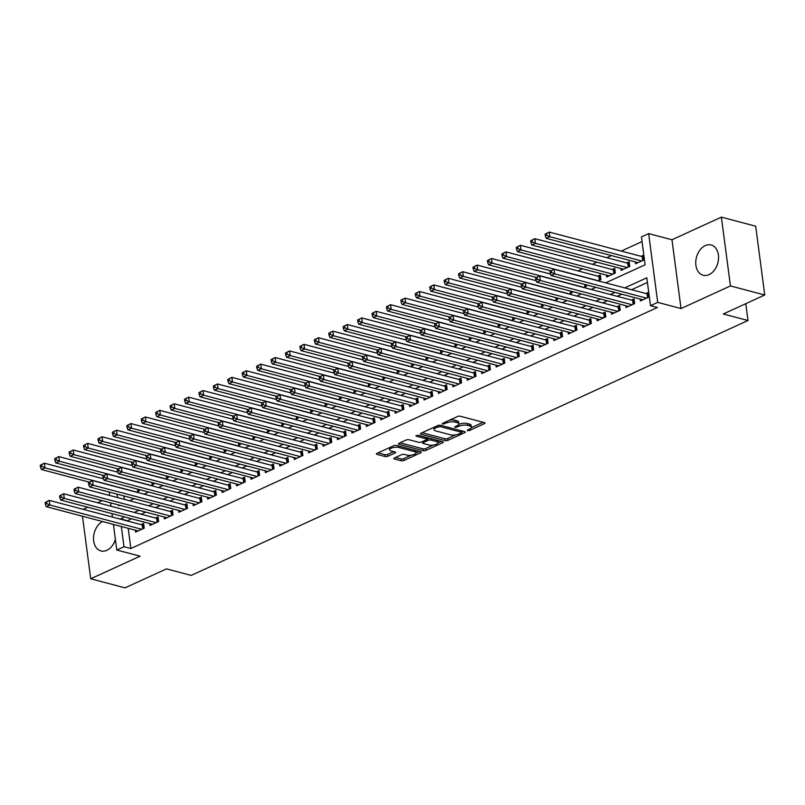 <?xml version="1.0" encoding="UTF-8"?>
<svg xmlns="http://www.w3.org/2000/svg" width="805" height="805" viewBox="0 0 805 805"><rect width="100%" height="100%" fill="white"/><g stroke="black" fill="none" stroke-linecap="round" stroke-linejoin="round"><path stroke-width="1.21" d="M467.453 430.725L469.385 430.524L484.429 423.631A1.972 0.694 172.5 0 0 485.043 423.028A1.972 0.694 172.5 0 0 484.499 422.635L460.249 416.225A1.972 0.694 172.5 0 0 457.492 416.517L442.448 423.41L442.398 424.114L446.282 423.017A6.299 2.234 172.5 0 1 455.117 422.082L457.139 422.615A6.299 2.234 172.5 0 1 458.86 423.863A6.299 2.234 172.5 0 1 456.918 425.825L454.976 426.72L454.926 427.415L458.81 426.318A6.299 2.234 172.5 0 1 467.645 425.382L469.667 425.925A6.299 2.234 172.5 0 1 471.388 427.173A6.299 2.234 172.5 0 1 469.446 429.135L467.504 430.021L467.453 430.725M102.557 521.539A15.647 11.059 -75.2 0 0 93.551 537.338A15.647 11.059 -75.2 0 0 100.937 550.942A15.647 11.059 -75.2 0 0 106.844 550.318A15.647 11.059 -75.2 0 0 115.387 539.461M709.064 274.626A15.647 11.059 -75.2 0 0 718.513 258.918A15.647 11.059 -75.2 0 0 711.147 244.992A15.647 11.059 -75.2 0 0 705.25 245.616A15.647 11.059 -75.2 0 0 695.792 261.323A15.647 11.059 -75.2 0 0 703.157 275.25A15.647 11.059 -75.2 0 0 709.064 274.626M394.44 457.975A1.972 0.694 172.5 0 0 393.836 458.588A1.972 0.694 172.5 0 0 394.38 458.981L401.182 460.772A1.972 0.694 172.5 0 0 403.939 460.48L420.653 452.833A1.972 0.694 172.5 0 0 421.257 452.219A1.972 0.694 172.5 0 0 420.713 451.836L396.463 445.427A1.972 0.694 172.5 0 0 393.705 445.718L377.002 453.366A1.972 0.694 172.5 0 0 376.388 453.98A1.972 0.694 172.5 0 0 376.931 454.372L385.142 456.546A1.972 0.694 172.5 0 0 387.909 456.254L395.064 452.974A1.972 0.694 172.5 0 0 395.668 452.37A1.972 0.694 172.5 0 0 395.124 451.977L391.049 450.901A5.263 1.872 172.5 0 1 389.62 449.854A5.263 1.872 172.5 0 1 392.79 447.671A5.263 1.872 172.5 0 1 398.626 447.429L414.595 451.645A5.263 1.872 172.5 0 1 416.024 452.692A5.263 1.872 172.5 0 1 412.854 454.875A5.263 1.872 172.5 0 1 407.018 455.117L404.362 454.412A1.972 0.694 172.5 0 0 401.594 454.704L394.44 457.975M128.196 528.311L130.853 548.527L123.99 546.716L116.785 550.016L113.404 524.407M764.75 294.992L730.437 285.936L721.381 217.139L755.694 226.205L764.75 294.992L723.282 313.98L747.986 320.501L191.198 575.394L166.494 568.873L125.027 587.861L90.713 578.795L140.11 556.185L116.785 550.016M721.381 217.139L671.974 239.759L681.03 308.557L730.437 285.936M681.03 308.557L657.705 302.388L650.49 305.689L646.817 277.805L624.75 287.908M130.853 548.527L657.353 307.5L650.49 305.689M445.215 440.617A1.972 0.694 172.5 0 0 447.972 440.325L464.686 432.677A1.972 0.694 172.5 0 0 465.29 432.064A1.972 0.694 172.5 0 0 464.747 431.671L440.496 425.271A1.972 0.694 172.5 0 0 437.739 425.563L421.035 433.211A1.972 0.694 172.5 0 0 420.421 433.825A1.972 0.694 172.5 0 0 420.965 434.217L445.215 440.617L444.964 438.755A1.972 0.694 172.5 0 0 447.731 438.463L455.65 434.841M442.67 442.76L425.956 450.408A1.972 0.694 172.5 0 1 423.199 450.699L398.948 444.29A1.972 0.694 172.5 0 1 398.405 443.907A1.972 0.694 172.5 0 1 399.018 443.293L406.163 440.013A1.972 0.694 172.5 0 1 408.93 439.721L418.761 442.317A1.972 0.694 172.5 0 0 421.528 442.026L426.268 439.862A1.972 0.694 172.5 0 0 426.871 439.248A1.972 0.694 172.5 0 0 426.338 438.856L416.094 436.149L418.077 435.243L442.73 441.754A1.972 0.694 172.5 0 1 443.273 442.146A1.972 0.694 172.5 0 1 442.67 442.76L442.529 441.693M82.472 516.236L90.713 578.795M598.155 280.885L600.912 279.617L600.309 274.968L597.783 276.125M606.437 275.089L606.688 276.98L615.342 273.016L614.728 268.367L612.202 269.524M620.866 268.488L621.108 270.379L629.762 266.415L629.158 261.766L626.632 262.923M640.186 299.068L640.428 300.959L649.082 296.995L648.478 292.346L645.952 293.503M625.757 305.679L626.008 307.56L634.662 303.596L634.048 298.947L631.523 300.104M611.337 312.28L611.579 314.161L620.232 310.207L619.629 305.558L617.103 306.715M596.908 318.881L597.159 320.772L605.813 316.808L605.199 312.159L602.673 313.316M582.488 325.482L582.729 327.373L591.383 323.409L590.779 318.76L588.254 319.917M568.058 332.093L568.31 333.974L576.964 330.01L576.35 325.361L573.824 326.518M553.639 338.694L553.88 340.575L562.534 336.621L561.93 331.972L559.405 333.129M539.209 345.295L539.461 347.186L548.114 343.222L547.501 338.573L544.975 339.73M524.79 351.896L525.031 353.787L533.685 349.823L533.081 345.174L530.555 346.331M510.36 358.507L510.612 360.388L519.265 356.424L518.651 351.775L516.126 352.932M495.94 365.108L496.182 366.989L504.836 363.035L504.232 358.386L501.706 359.543M481.511 371.709L481.762 373.601L490.416 369.636L489.802 364.987L487.277 366.144M467.091 378.31L467.333 380.202L475.986 376.237L475.383 371.588L472.857 372.745M452.662 384.921L452.913 386.803L461.567 382.838L460.953 378.189L458.427 379.346M438.242 391.522L438.484 393.404L447.137 389.449L446.534 384.8L444.008 385.957M423.812 398.123L424.064 400.015L432.718 396.05L432.104 391.401L429.578 392.558M409.393 404.724L409.634 406.616L418.298 402.651L417.684 398.002L415.159 399.159M394.963 411.325L395.215 413.217L403.869 409.252L403.255 404.603L400.729 405.76M380.544 417.936L380.785 419.818L389.449 415.863L388.835 411.214L386.309 412.361M366.114 424.537L366.366 426.429L375.019 422.464L374.406 417.815L371.88 418.972M351.694 431.138L351.936 433.03L360.6 429.065L359.986 424.416L357.46 425.573M337.265 437.739L337.516 439.631L346.17 435.666L345.556 431.017L343.031 432.174M322.845 444.35L323.087 446.232L331.751 442.277L331.137 437.628L328.611 438.775M308.416 450.951L308.667 452.843L317.321 448.878L316.707 444.229L314.181 445.386M293.996 457.552L294.238 459.444L302.901 455.479L302.288 450.83L299.762 451.987M279.566 464.153L279.818 466.045L288.472 462.08L287.858 457.431L285.332 458.588M265.147 470.764L265.398 472.646L274.052 468.691L273.438 464.042L270.913 465.189M250.717 477.365L250.969 479.257L259.623 475.292L259.009 470.643L256.483 471.8M236.298 483.966L236.549 485.858L245.203 481.893L244.589 477.244L242.064 478.401M221.868 490.567L222.12 492.459L230.773 488.494L230.16 483.845L227.634 485.002M207.449 497.178L207.7 499.06L216.354 495.105L215.74 490.456L213.214 491.603M193.019 503.779L193.27 505.671L201.924 501.706L201.31 497.057L198.785 498.215M178.599 510.38L178.851 512.272L187.505 508.307L186.891 503.658L184.365 504.816M164.17 516.981L164.421 518.873L173.075 514.908L172.461 510.259L169.936 511.417M149.75 523.592L150.002 525.474L158.655 521.519L158.042 516.87L155.516 518.018M647.431 282.475L631.613 289.72M621.792 294.217L617.183 296.321M607.362 300.818L602.764 302.922M592.943 307.419L588.334 309.533M578.513 314.02L573.915 316.134M564.094 320.632L559.485 322.735M549.664 327.233L545.066 329.336M535.245 333.834L530.636 335.947M520.815 340.435L516.216 342.548M506.395 347.046L501.787 349.149M491.966 353.647L487.367 355.75M477.546 360.248L472.938 362.361M463.117 366.849L458.518 368.962M448.697 373.46L444.088 375.563M434.267 380.061L429.669 382.164M419.848 386.662L415.239 388.775M405.418 393.263L400.82 395.376M390.999 399.874L386.39 401.977M376.569 406.475L371.97 408.578M362.149 413.076L357.541 415.189M347.72 419.677L343.121 421.79M333.3 426.288L328.702 428.391M318.871 432.889L314.272 434.992M304.451 439.49L299.852 441.593M290.021 446.091L285.423 448.204M275.602 452.702L271.003 454.805M261.172 459.303L256.574 461.406M246.753 465.904L242.154 468.007M232.323 472.505L227.724 474.618M217.903 479.116L213.305 481.219M203.484 485.717L198.875 487.82M189.054 492.318L184.456 494.421M174.635 498.919L170.026 501.032M160.205 505.53L155.607 507.633M145.786 512.131L141.177 514.234M131.356 518.732L127.23 520.966M135.321 530.193L135.572 532.085L144.226 528.12L143.612 523.471L141.086 524.629M642.048 241.57L621.249 251.09M611.428 255.588L606.829 257.691M597.008 262.189L592.41 264.302M582.579 268.79L577.98 270.903M123.93 495.95L124.383 499.392M635.286 261.887L635.537 263.768L644.191 259.814L643.577 255.165L641.052 256.322M586.312 284.849L586.493 286.228L583.736 287.486M571.882 291.45L572.063 292.829L569.306 294.087M557.463 298.051L557.644 299.43L554.887 300.698M543.033 304.652L543.214 306.031L540.457 307.299M528.613 311.263L528.794 312.642L526.037 313.9M514.184 317.864L514.365 319.243L511.608 320.501M499.764 324.465L499.945 325.844L497.188 327.112M485.335 331.066L485.516 332.445L482.759 333.713M470.915 337.677L471.096 339.056L468.339 340.314M456.485 344.278L456.666 345.657L453.909 346.915M442.066 350.879L442.247 352.258L439.49 353.526M427.636 357.48L427.817 358.859L425.06 360.127M413.217 364.091L413.398 365.47L410.641 366.728M398.787 370.692L398.978 372.071L396.211 373.329M384.367 377.293L384.549 378.672L381.791 379.94M369.938 383.894L370.129 385.273L367.362 386.541M355.518 390.506L355.699 391.884L352.942 393.142M341.099 397.107L341.28 398.485L338.513 399.743M326.669 403.708L326.85 405.086L324.093 406.354M312.249 410.309L312.431 411.687L309.663 412.955M297.82 416.92L298.001 418.298L295.244 419.556M283.4 423.521L283.581 424.899L280.814 426.157M268.971 430.122L269.152 431.5L266.395 432.768M254.551 436.723L254.732 438.101L251.965 439.369M240.121 443.334L240.303 444.712L237.545 445.97M225.702 449.935L225.883 451.313L223.116 452.571M211.272 456.536L211.453 457.914L208.696 459.182M196.853 463.137L197.034 464.515L194.267 465.783M182.423 469.748L182.604 471.126L179.847 472.384M168.004 476.349L168.185 477.727L165.417 478.985M153.574 482.95L153.755 484.328L150.998 485.596M139.154 489.551L139.335 490.929L136.568 492.197M747.986 320.501L745.772 303.686M102.165 500.609L97.566 502.723M87.745 507.22L83.136 509.324M605.632 282.857L645.107 264.785L641.434 236.901L648.649 233.601L657.705 302.388M671.974 239.759L648.649 233.601M112.438 517.062L111.986 513.62M111.02 506.275L110.567 502.833M109.601 495.488L109.148 492.046M124.493 516.921L120.368 519.155M121.334 526.5L123.99 546.716M614.929 292.406L610.321 294.509M600.5 299.007L595.901 301.11M586.08 305.608L581.472 307.721M571.651 312.209L567.052 314.322M557.231 318.82L552.622 320.923M542.801 325.421L538.203 327.524M528.382 332.022L523.773 334.125M513.952 338.623L509.354 340.736M499.533 345.234L494.924 347.337M485.103 351.835L480.505 353.938M470.684 358.436L466.075 360.539M456.254 365.037L451.655 367.15M441.834 371.648L437.226 373.751M427.405 378.249L422.806 380.352M412.985 384.85L408.377 386.953M398.555 391.451L393.957 393.565M384.136 398.062L379.527 400.166M369.706 404.663L365.108 406.767M355.287 411.264L350.678 413.368M340.857 417.865L336.259 419.979M326.438 424.476L321.839 426.58M312.008 431.078L307.409 433.181M297.588 437.679L292.99 439.782M283.159 444.28L278.56 446.393M268.739 450.891L264.141 452.994M254.31 457.492L249.711 459.595M239.89 464.093L235.291 466.196M225.46 470.694L220.862 472.807M211.041 477.295L206.442 479.408M196.621 483.906L192.013 486.009M182.192 490.507L177.593 492.61M167.772 497.108L163.163 499.221M153.342 503.709L148.744 505.822M138.923 510.32L134.314 512.423M118.496 504.926L118.607 505.812L119.804 505.268M129.625 500.77L134.224 498.667M144.045 494.169L148.653 492.066M158.474 487.568L163.073 485.455M172.894 480.957L177.503 478.854M187.324 474.356L191.922 472.253M201.743 467.755L206.352 465.652M216.173 461.154L220.771 459.041M230.592 454.553L235.201 452.44M245.022 447.942L249.62 445.839M259.441 441.341L264.05 439.238M273.871 434.74L278.47 432.627M288.291 428.139L292.899 426.026M302.72 421.528L307.319 419.425M317.14 414.927L321.748 412.824M331.569 408.326L336.168 406.213M345.989 401.725L350.598 399.612M360.419 395.114L365.017 393.011M374.838 388.513L379.447 386.41M389.268 381.912L393.866 379.799M403.687 375.311L408.296 373.198M418.117 368.7L422.716 366.597M432.537 362.099L437.145 359.996M446.966 355.498L451.565 353.385M461.386 348.897L465.994 346.784M475.815 342.286L480.414 340.183M490.235 335.685L494.834 333.582M504.665 329.084L509.263 326.971M519.084 322.483L523.683 320.37M533.514 315.872L538.112 313.769M547.933 309.271L552.532 307.168M562.363 302.67L566.962 300.557M576.783 296.069L581.381 293.956M591.212 289.458L595.811 287.355M117.067 494.139L117.52 497.581M127.18 520.644L120.317 518.833M471.388 427.173L471.146 425.312A6.299 2.234 172.5 0 0 469.426 424.064L469.667 425.925M458.77 424.376A6.299 2.234 172.5 0 1 467.403 423.531L469.426 424.064M458.86 423.863L458.609 422.001A6.299 2.234 172.5 0 0 456.898 420.753L457.139 422.615M449.572 420.15A6.299 2.234 172.5 0 1 454.875 420.22L456.898 420.753M471.297 427.676L483.121 422.263M422.102 432.718L444.964 438.755M461.617 432.114L463.368 431.309M461.235 432.889L461.285 432.194L440.003 426.57L436.018 427.717A6.299 2.234 172.5 0 0 434.076 429.679A6.299 2.234 172.5 0 0 435.797 430.927L450.347 434.77A6.299 2.234 172.5 0 0 459.182 433.835L461.235 432.889M433.915 427.314A6.299 2.234 172.5 0 0 433.835 427.817L434.076 429.679M441.351 441.392L437.93 442.951M433.231 445.105L425.714 448.546L425.956 450.408M400.085 442.8L422.947 448.838A1.972 0.694 172.5 0 0 425.714 448.546M428.964 445.014A5.263 1.872 172.5 0 0 434.811 444.783A5.263 1.872 172.5 0 0 437.98 442.599A5.263 1.872 172.5 0 0 436.541 441.553L430.917 440.063A1.972 0.694 172.5 0 0 428.149 440.355L423.41 442.529A1.972 0.694 172.5 0 0 422.806 443.142A1.972 0.694 172.5 0 0 423.339 443.535L428.964 445.014M437.98 442.599L437.729 440.738A5.263 1.872 172.5 0 0 437.588 440.395M429.135 438.162A1.972 0.694 172.5 0 0 427.908 438.494L428.149 440.355M426.841 438.987L427.908 438.494M416.024 452.692L415.783 450.83A5.263 1.872 172.5 0 0 415.642 450.488M395.658 445.336A5.263 1.872 172.5 0 0 394.983 445.376M389.399 447.691A5.263 1.872 172.5 0 0 389.368 447.993L389.62 449.854M378.068 452.883L384.901 454.684A1.972 0.694 172.5 0 0 387.668 454.392L393.746 451.605M395.517 457.482L400.93 458.92A1.972 0.694 172.5 0 0 403.697 458.629L411.124 455.228M416.004 452.994L419.335 451.464M545.106 234.154L545.357 236.016L546.796 235.352L546.555 233.49L545.106 234.154L549.231 232.071L549.845 236.72L546.243 238.371L638.063 262.621M643.789 256.745L642.772 256.694A2.002 0.714 -7.5 0 1 642.149 256.604L549.231 232.071L546.555 233.49M641.665 260.971L549.845 236.72L546.796 235.352M546.243 238.371L545.357 236.016M550.006 271.335L550.248 273.197L551.687 272.533L551.445 270.681L550.006 271.335L554.132 269.262L554.736 273.911L646.566 298.152M551.687 272.533L554.736 273.911L551.133 275.562L642.954 299.802M551.445 270.681L554.132 269.262L647.049 293.795A2.002 0.714 172.5 0 0 647.663 293.885L648.679 293.936M550.248 273.197L551.133 275.562M530.686 240.755L530.928 242.617L532.367 241.953L532.125 240.091L530.686 240.755L534.812 238.672L535.416 243.321L531.813 244.972L623.634 269.222M629.359 263.346L628.343 263.295A2.002 0.714 -7.5 0 1 627.729 263.215L534.812 238.672L532.125 240.091M627.246 267.572L535.416 243.321L532.367 241.953M531.813 244.972L530.928 242.617M516.257 247.356L516.508 249.218L517.947 248.554L517.706 246.702L516.257 247.356L520.382 245.284L520.996 249.932L517.394 251.583L609.214 275.823M614.94 269.957L613.923 269.906A2.002 0.714 -7.5 0 1 613.299 269.816L520.382 245.284L517.706 246.702M612.816 274.173L520.996 249.932L517.947 248.554M517.394 251.583L516.508 249.218M501.837 253.967L502.079 255.819L503.517 255.165L503.276 253.303L501.837 253.967L505.963 251.885L506.566 256.533L502.964 258.184L550.761 270.802M600.51 276.558L599.494 276.507A2.002 0.714 -7.5 0 1 598.88 276.417L505.963 251.885L503.276 253.303M598.397 280.774L506.566 256.533L503.517 255.165M502.964 258.184L502.079 255.819M487.407 260.568L487.659 262.43L489.098 261.766L488.856 259.904L487.407 260.568L491.533 258.486L492.147 263.134L488.544 264.785L536.331 277.403M550.58 274.072L491.533 258.486L488.856 259.904M583.967 287.385L492.147 263.134L489.098 261.766M488.544 264.785L487.659 262.43M535.577 277.946L535.828 279.798L537.267 279.144L537.026 277.282L535.577 277.946L539.702 275.863L540.316 280.512L632.136 304.753M537.267 279.144L540.316 280.512L536.714 282.163L628.534 306.403M537.026 277.282L539.702 275.863L632.619 300.396A2.002 0.714 172.5 0 0 633.243 300.486L634.26 300.537M535.828 279.798L536.714 282.163M521.157 284.547L521.399 286.409L522.837 285.745L522.596 283.883L521.157 284.547L525.283 282.464L525.886 287.113L617.717 311.364M522.837 285.745L525.886 287.113L522.284 288.764L614.104 313.014M522.596 283.883L525.283 282.464L618.2 306.997A2.002 0.714 172.5 0 0 618.814 307.087L619.83 307.138M521.399 286.409L522.284 288.764M506.727 291.148L506.979 293.01L508.418 292.346L508.176 290.484L506.727 291.148L510.853 289.065L511.467 293.714L603.287 317.965M508.418 292.346L511.467 293.714L507.864 295.365L599.685 319.615M508.176 290.484L510.853 289.065L603.77 313.608A2.002 0.714 172.5 0 0 604.394 313.688L605.41 313.739M506.979 293.01L507.864 295.365M492.308 297.749L492.549 299.611L493.988 298.947L493.747 297.095L492.308 297.749L496.433 295.676L497.047 300.325L588.868 324.566M493.988 298.947L497.047 300.325L493.435 301.976L585.255 326.216M493.747 297.095L496.433 295.676L589.351 320.209A2.002 0.714 172.5 0 0 589.964 320.299L590.981 320.35M492.549 299.611L493.435 301.976M472.988 267.169L473.229 269.031L474.668 268.367L474.427 266.505L472.988 267.169L477.113 265.087L477.717 269.735L474.115 271.386L521.912 284.014M536.15 280.683L477.113 265.087L474.427 266.505M569.548 293.986L477.717 269.735L474.668 268.367M474.115 271.386L473.229 269.031M477.878 304.36L478.13 306.212L479.569 305.558L479.327 303.696L477.878 304.36L482.004 302.278L482.618 306.926L574.438 331.167M479.569 305.558L482.618 306.926L479.015 308.577L570.836 332.817M479.327 303.696L482.004 302.278L574.921 326.81A2.002 0.714 172.5 0 0 575.545 326.9L576.561 326.951M478.13 306.212L479.015 308.577M458.558 273.77L458.81 275.632L460.249 274.968L460.007 273.116L458.558 273.77L462.684 271.698L463.298 276.346L459.695 277.997L507.482 290.615M521.731 287.284L462.684 271.698L460.007 273.116M555.118 300.587L463.298 276.346L460.249 274.968M459.695 277.997L458.81 275.632M463.459 310.961L463.7 312.823L465.139 312.159L464.898 310.297L463.459 310.961L467.584 308.879L468.198 313.527L560.018 337.768M465.139 312.159L468.198 313.527L464.586 315.178L556.406 339.428M464.898 310.297L467.584 308.879L560.501 333.411A2.002 0.714 172.5 0 0 561.115 333.501L562.132 333.552M463.7 312.823L464.586 315.178M444.139 280.382L444.38 282.233L445.819 281.579L445.578 279.717L444.139 280.382L448.264 278.299L448.878 282.947L445.266 284.598L493.063 297.216M507.301 293.885L448.264 278.299L445.578 279.717M540.698 307.188L448.878 282.947L445.819 281.579M445.266 284.598L444.38 282.233M449.029 317.562L449.281 319.424L450.72 318.76L450.478 316.898L449.029 317.562L453.155 315.48L453.768 320.128L545.589 344.379M450.72 318.76L453.768 320.128L450.166 321.779L541.986 346.029M450.478 316.898L453.155 315.48L546.072 340.022A2.002 0.714 172.5 0 0 546.696 340.102L547.712 340.153M449.281 319.424L450.166 321.779M429.709 286.983L429.961 288.844L431.4 288.18L431.158 286.318L429.709 286.983L433.835 284.9L434.448 289.548L430.846 291.199L478.633 303.817M492.881 300.486L433.835 284.9L431.158 286.318M526.269 313.789L434.448 289.548L431.4 288.18M430.846 291.199L429.961 288.844M434.609 324.163L434.851 326.025L436.29 325.361L436.048 323.509L434.609 324.163L438.735 322.091L439.349 326.739L531.169 350.98M436.29 325.361L439.349 326.739L435.736 328.39L527.557 352.63M436.048 323.509L438.735 322.091L531.652 346.623A2.002 0.714 172.5 0 0 532.266 346.714L533.282 346.764M434.851 326.025L435.736 328.39M415.289 293.584L415.531 295.445L416.97 294.781L416.728 292.919L415.289 293.584L419.415 291.501L420.029 296.149L416.416 297.8L464.213 310.418M478.452 307.097L419.415 291.501L416.728 292.919M511.849 320.4L420.029 296.149L416.97 294.781M416.416 297.8L415.531 295.445M420.18 330.764L420.431 332.626L421.87 331.972L421.629 330.11L420.18 330.764L424.305 328.692L424.919 333.34L516.74 357.581M421.87 331.972L424.919 333.34L421.317 334.991L513.137 359.231M421.629 330.11L424.305 328.692L517.223 353.224A2.002 0.714 172.5 0 0 517.846 353.315L518.863 353.365M420.431 332.626L421.317 334.991M400.86 300.185L401.111 302.046L402.55 301.382L402.309 299.53L400.86 300.185L404.985 298.112L405.599 302.761L401.997 304.411L449.784 317.029M464.032 313.698L404.985 298.112L402.309 299.53M497.42 327.001L405.599 302.761L402.55 301.382M401.997 304.411L401.111 302.046M405.76 337.375L406.002 339.237L407.441 338.573L407.199 336.711L405.76 337.375L409.886 335.293L410.5 339.941L502.32 364.182M407.441 338.573L410.5 339.941L406.887 341.592L498.708 365.842M407.199 336.711L409.886 335.293L502.803 359.825A2.002 0.714 172.5 0 0 503.417 359.916L504.433 359.966M406.002 339.237L406.887 341.592M386.44 306.786L386.682 308.647L388.121 307.993L387.879 306.131L386.44 306.786L390.566 304.713L391.18 309.362L387.567 311.012L435.364 323.63M449.603 320.299L390.566 304.713L387.879 306.131M483 333.602L391.18 309.362L388.121 307.993M387.567 311.012L386.682 308.647M391.331 343.976L391.582 345.838L393.021 345.174L392.78 343.312L391.331 343.976L395.456 341.894L396.07 346.542L487.89 370.793M393.021 345.174L396.07 346.542L392.468 348.193L484.288 372.443M392.78 343.312L395.456 341.894L488.373 366.436A2.002 0.714 172.5 0 0 488.997 366.517L490.014 366.567M391.582 345.838L392.468 348.193M372.011 313.397L372.262 315.258L373.701 314.594L373.46 312.732L372.011 313.397L376.136 311.314L376.75 315.963L373.148 317.613L420.935 330.231M435.183 326.9L376.136 311.314L373.46 312.732M468.57 340.203L376.75 315.963L373.701 314.594M373.148 317.613L372.262 315.258M376.911 350.577L377.153 352.439L378.592 351.775L378.35 349.923L376.911 350.577L381.037 348.505L381.651 353.154L473.471 377.394M378.592 351.775L381.651 353.154L378.038 354.804L469.858 379.044M378.35 349.923L381.037 348.505L473.954 373.037A2.002 0.714 172.5 0 0 474.568 373.128L475.584 373.178M377.153 352.439L378.038 354.804M362.481 357.178L362.733 359.04L364.172 358.386L363.93 356.524L362.481 357.178L366.607 355.106L367.221 359.755L459.041 383.995M364.172 358.386L367.221 359.755L363.619 361.405L455.439 385.645M363.93 356.524L366.607 355.106L459.524 379.638A2.002 0.714 172.5 0 0 460.148 379.729L461.164 379.779M362.733 359.04L363.619 361.405M348.062 363.79L348.303 365.641L349.752 364.987L349.501 363.125L348.062 363.79L352.188 361.707L352.801 366.356L444.622 390.596M349.752 364.987L352.801 366.356L349.189 368.006L441.009 392.256M349.501 363.125L352.188 361.707L445.105 386.239A2.002 0.714 172.5 0 0 445.718 386.33L446.735 386.38M348.303 365.641L349.189 368.006M357.591 319.998L357.833 321.859L359.272 321.195L359.03 319.333L357.591 319.998L361.717 317.915L362.331 322.564L358.718 324.214L406.515 336.832M420.753 333.512L361.717 317.915L359.03 319.333M454.151 346.814L362.331 322.564L359.272 321.195M358.718 324.214L357.833 321.859M343.161 326.599L343.413 328.46L344.852 327.796L344.61 325.945L343.161 326.599L347.287 324.526L347.901 329.175L344.299 330.825L392.085 343.443M406.334 340.113L347.287 324.526L344.61 325.945M439.721 353.415L347.901 329.175L344.852 327.796M344.299 330.825L343.413 328.46M328.742 333.2L328.983 335.061L330.432 334.407L330.181 332.546L328.742 333.2L332.868 331.127L333.481 335.776L329.869 337.426L377.666 350.044M391.904 346.714L332.868 331.127L330.181 332.546M425.302 360.016L333.481 335.776L330.432 334.407M329.869 337.426L328.983 335.061M333.632 370.391L333.884 372.252L335.323 371.588L335.081 369.726L333.632 370.391L337.758 368.308L338.372 372.957L430.192 397.207M335.323 371.588L338.372 372.957L334.769 374.607L426.59 398.857M335.081 369.726L337.758 368.308L430.675 392.85A2.002 0.714 172.5 0 0 431.299 392.931L432.315 392.981M333.884 372.252L334.769 374.607M314.312 339.811L314.564 341.662L316.003 341.008L315.761 339.147L314.312 339.811L318.438 337.728L319.052 342.377L315.449 344.027L363.236 356.645M377.485 353.315L318.438 337.728L315.761 339.147M410.872 366.617L319.052 342.377L316.003 341.008M315.449 344.027L314.564 341.662M319.213 376.992L319.454 378.853L320.903 378.189L320.652 376.338L319.213 376.992L323.338 374.919L323.952 379.568L415.772 403.808M320.903 378.189L323.952 379.568L320.34 381.218L412.16 405.458M320.652 376.338L323.338 374.919L416.255 399.451A2.002 0.714 172.5 0 0 416.869 399.542L417.886 399.592M319.454 378.853L320.34 381.218M299.893 346.412L300.134 348.273L301.583 347.609L301.332 345.748L299.893 346.412L304.018 344.329L304.632 348.978L301.02 350.628L348.817 363.246M363.055 359.926L304.018 344.329L301.332 345.748M396.452 373.228L304.632 348.978L301.583 347.609M301.02 350.628L300.134 348.273M304.783 383.593L305.035 385.454L306.474 384.8L306.232 382.939L304.783 383.593L308.909 381.52L309.523 386.169L401.343 410.409M306.474 384.8L309.523 386.169L305.92 387.819L397.74 412.059M306.232 382.939L308.909 381.52L401.826 406.052A2.002 0.714 172.5 0 0 402.45 406.143L403.466 406.193M305.035 385.454L305.92 387.819M285.463 353.013L285.715 354.874L287.154 354.21L286.912 352.359L285.463 353.013L289.589 350.94L290.202 355.589L286.6 357.239L334.387 369.857M348.635 366.527L289.589 350.94L286.912 352.359M382.023 379.829L290.202 355.589L287.154 354.21M286.6 357.239L285.715 354.874M290.364 390.204L290.605 392.055L292.054 391.401L291.802 389.54L290.364 390.204L294.489 388.121L295.103 392.77L386.923 417.01M292.054 391.401L295.103 392.77L291.491 394.42L383.311 418.66M291.802 389.54L294.489 388.121L387.406 412.653A2.002 0.714 172.5 0 0 388.02 412.744L389.036 412.794M290.605 392.055L291.491 394.42M271.044 359.614L271.285 361.475L272.734 360.821L272.482 358.96L271.044 359.614L275.169 357.541L275.783 362.19L272.171 363.84L319.967 376.458M334.206 373.128L275.169 357.541L272.482 358.96M367.603 386.43L275.783 362.19L272.734 360.821M272.171 363.84L271.285 361.475M275.934 396.805L276.185 398.666L277.624 398.002L277.383 396.141L275.934 396.805L280.06 394.722L280.673 399.371L372.494 423.621M277.624 398.002L280.673 399.371L277.071 401.021L368.891 425.271M277.383 396.141L280.06 394.722L372.977 419.264A2.002 0.714 172.5 0 0 373.601 419.345L374.617 419.395M276.185 398.666L277.071 401.021M256.614 366.225L256.865 368.076L258.304 367.422L258.063 365.561L256.614 366.225L260.74 364.142L261.353 368.791L257.751 370.441L305.538 383.059M319.786 379.729L260.74 364.142L258.063 365.561M353.174 393.031L261.353 368.791L258.304 367.422M257.751 370.441L256.865 368.076M261.514 403.406L261.756 405.267L263.205 404.603L262.953 402.752L261.514 403.406L265.64 401.333L266.254 405.982L358.074 430.222M263.205 404.603L266.254 405.982L262.641 407.632L354.462 431.872M262.953 402.752L265.64 401.333L358.557 425.865A2.002 0.714 172.5 0 0 359.171 425.956L360.187 426.006M261.756 405.267L262.641 407.632M242.194 372.826L242.436 374.687L243.885 374.023L243.633 372.162L242.194 372.826L246.32 370.743L246.934 375.392L243.321 377.042L291.118 389.66M305.367 386.34L246.32 370.743L243.633 372.162M338.754 399.642L246.934 375.392L243.885 374.023M243.321 377.042L242.436 374.687M247.085 410.007L247.336 411.868L248.775 411.214L248.534 409.353L247.085 410.007L251.21 407.934L251.824 412.583L343.644 436.823M248.775 411.214L251.824 412.583L248.222 414.233L340.042 438.473M248.534 409.353L251.21 407.934L344.127 432.466A2.002 0.714 172.5 0 0 344.751 432.557L345.768 432.607M247.336 411.868L248.222 414.233M227.765 379.427L228.016 381.288L229.455 380.624L229.214 378.773L227.765 379.427L231.89 377.354L232.504 382.003L228.902 383.653L276.689 396.271M290.937 392.941L231.89 377.354L229.214 378.773M324.324 406.243L232.504 382.003L229.455 380.624M228.902 383.653L228.016 381.288M232.665 416.618L232.907 418.469L234.356 417.815L234.104 415.954L232.665 416.618L236.791 414.535L237.405 419.184L329.225 443.424M234.356 417.815L237.405 419.184L233.792 420.834L325.612 445.074M234.104 415.954L236.791 414.535L329.708 439.067A2.002 0.714 172.5 0 0 330.322 439.158L331.338 439.208M232.907 418.469L233.792 420.834M213.345 386.028L213.587 387.889L215.036 387.235L214.784 385.374L213.345 386.028L217.471 383.955L218.085 388.604L214.472 390.254L262.269 402.872M276.518 399.542L217.471 383.955L214.784 385.374M309.905 412.844L218.085 388.604L215.036 387.235M214.472 390.254L213.587 387.889M198.916 392.639L199.167 394.49L200.606 393.836L200.365 391.975L198.916 392.639L203.041 390.556L203.655 395.205L200.053 396.855L247.839 409.473M262.088 406.143L203.041 390.556L200.365 391.975M295.475 419.445L203.655 395.205L200.606 393.836M200.053 396.855L199.167 394.49M184.496 399.24L184.737 401.101L186.186 400.437L185.935 398.576L184.496 399.24L188.622 397.157L189.235 401.806L185.623 403.456L233.42 416.074M247.668 412.754L188.622 397.157L185.935 398.576M281.056 426.056L189.235 401.806L186.186 400.437M185.623 403.456L184.737 401.101M218.236 423.219L218.487 425.08L219.926 424.416L219.685 422.555L218.236 423.219L222.361 421.136L222.975 425.785L314.795 450.035M219.926 424.416L222.975 425.785L219.373 427.435L311.193 451.686M219.685 422.555L222.361 421.136L315.288 445.678A2.002 0.714 172.5 0 0 315.902 445.759L316.918 445.809M218.487 425.08L219.373 427.435M203.816 429.82L204.057 431.681L205.506 431.017L205.255 429.166L203.816 429.82L207.942 427.747L208.555 432.386L300.376 456.636M205.506 431.017L208.555 432.386L204.943 434.046L296.763 458.287M205.255 429.166L207.942 427.747L300.859 452.279A2.002 0.714 172.5 0 0 301.473 452.36L302.489 452.41M204.057 431.681L204.943 434.046M189.386 436.421L189.638 438.282L191.077 437.628L190.835 435.767L189.386 436.421L193.512 434.348L194.126 438.997L285.946 463.237M191.077 437.628L194.126 438.997L190.523 440.647L282.344 464.888M190.835 435.767L193.512 434.348L286.439 458.88A2.002 0.714 172.5 0 0 287.053 458.971L288.069 459.021M189.638 438.282L190.523 440.647M170.066 405.841L170.318 407.702L171.757 407.038L171.515 405.187L170.066 405.841L174.192 403.768L174.806 408.407L171.203 410.067L218.99 422.685M233.239 419.355L174.192 403.768L171.515 405.187M266.626 432.657L174.806 408.407L171.757 407.038M171.203 410.067L170.318 407.702M174.967 443.032L175.208 444.883L176.657 444.229L176.406 442.368L174.967 443.032L179.092 440.949L179.706 445.598L271.526 469.838M176.657 444.229L179.706 445.598L176.094 447.248L267.914 471.489M176.406 442.368L179.092 440.949L272.01 465.481A2.002 0.714 172.5 0 0 272.623 465.572L273.65 465.622M175.208 444.883L176.094 447.248M155.647 412.442L155.888 414.303L157.337 413.649L157.086 411.788L155.647 412.442L159.772 410.369L160.386 415.018L156.774 416.668L204.571 429.286M218.819 425.956L159.772 410.369L157.086 411.788M252.207 439.258L160.386 415.018L157.337 413.649M156.774 416.668L155.888 414.303M160.537 449.633L160.789 451.494L162.228 450.83L161.986 448.969L160.537 449.633L164.663 447.55L165.277 452.199L257.097 476.449M162.228 450.83L165.277 452.199L161.674 453.849L253.495 478.1M161.986 448.969L164.663 447.55L257.59 472.092A2.002 0.714 172.5 0 0 258.204 472.173L259.22 472.223M160.789 451.494L161.674 453.849M141.217 419.053L141.469 420.904L142.908 420.25L142.666 418.389L141.217 419.053L145.343 416.97L145.957 421.619L142.354 423.269L190.141 435.887M204.39 432.557L145.343 416.97L142.666 418.389M237.777 445.859L145.957 421.619L142.908 420.25M142.354 423.269L141.469 420.904M146.118 456.234L146.359 458.095L147.808 457.431L147.556 455.58L146.118 456.234L150.243 454.161L150.857 458.8L242.677 483.05M147.808 457.431L150.857 458.8L147.245 460.46L239.065 484.701M147.556 455.58L150.243 454.161L243.16 478.693A2.002 0.714 172.5 0 0 243.774 478.774L244.801 478.824M146.359 458.095L147.245 460.46M126.798 425.654L127.039 427.515L128.488 426.851L128.237 424.99L126.798 425.654L130.923 423.571L131.537 428.22L127.925 429.87L175.721 442.488M189.97 439.168L130.923 423.571L128.237 424.99M223.357 452.47L131.537 428.22L128.488 426.851M127.925 429.87L127.039 427.515M131.688 462.835L131.94 464.696L133.378 464.042L133.137 462.181L131.688 462.835L135.814 460.762L136.427 465.411L228.248 489.651M133.378 464.042L136.427 465.411L132.825 467.061L224.645 491.302M133.137 462.181L135.814 460.762L228.741 485.294A2.002 0.714 172.5 0 0 229.355 485.385L230.371 485.435M131.94 464.696L132.825 467.061M112.368 432.255L112.62 434.116L114.058 433.452L113.817 431.601L112.368 432.255L116.494 430.182L117.107 434.821L113.505 436.481L161.292 449.099M175.54 445.769L116.494 430.182L113.817 431.601M208.928 459.071L117.107 434.821L114.058 433.452M113.505 436.481L112.62 434.116M97.948 438.856L98.19 440.717L99.639 440.063L99.387 438.202L97.948 438.856L102.074 436.783L102.688 441.432L99.075 443.082L146.872 455.7M161.121 452.37L102.074 436.783L99.387 438.202M194.508 465.672L102.688 441.432L99.639 440.063M99.075 443.082L98.19 440.717M83.519 445.467L83.77 447.318L85.209 446.664L84.968 444.803L83.519 445.467L87.644 443.384L88.258 448.033L84.656 449.683L132.443 462.301M146.691 458.971L87.644 443.384L84.968 444.803M180.079 472.273L88.258 448.033L85.209 446.664M84.656 449.683L83.77 447.318M117.268 469.446L117.51 471.297L118.959 470.643L118.707 468.782L117.268 469.446L121.394 467.363L122.008 472.012L213.828 496.252M118.959 470.643L122.008 472.012L118.395 473.662L210.216 497.903M118.707 468.782L121.394 467.363L214.311 491.895A2.002 0.714 172.5 0 0 214.925 491.986L215.951 492.036M117.51 471.297L118.395 473.662M102.839 476.047L103.09 477.908L104.529 477.244L104.288 475.383L102.839 476.047L106.964 473.964L107.578 478.613L199.399 502.863M104.529 477.244L107.578 478.613L103.976 480.263L195.796 504.514M104.288 475.383L106.964 473.964L199.892 498.496A2.002 0.714 172.5 0 0 200.505 498.587L201.522 498.637M103.09 477.908L103.976 480.263M88.419 482.648L88.661 484.509L90.11 483.845L89.858 481.994L88.419 482.648L92.545 480.575L93.159 485.214L184.979 509.464M90.11 483.845L93.159 485.214L89.546 486.874L181.367 511.115M89.858 481.994L92.545 480.575L185.462 505.107A2.002 0.714 172.5 0 0 186.076 505.188L187.102 505.238M88.661 484.509L89.546 486.874M69.099 452.068L69.341 453.929L70.79 453.265L70.538 451.404L69.099 452.068L73.225 449.985L73.839 454.634L70.226 456.284L118.023 468.902M132.272 465.582L73.225 449.985L70.538 451.404M165.659 478.884L73.839 454.634L70.79 453.265M70.226 456.284L69.341 453.929M74 489.249L74.241 491.11L75.68 490.456L75.439 488.595L74 489.249L78.115 487.176L78.729 491.825L170.549 516.065M75.68 490.456L78.729 491.825L75.127 493.475L166.947 517.716M75.439 488.595L78.115 487.176L171.042 511.708A2.002 0.714 172.5 0 0 171.656 511.799L172.673 511.849M74.241 491.11L75.127 493.475M54.67 458.669L54.921 460.53L56.36 459.866L56.119 458.015L54.67 458.669L58.795 456.596L59.409 461.235L55.807 462.895L103.593 475.514M117.842 472.183L58.795 456.596L56.119 458.015M151.229 485.485L59.409 461.235L56.36 459.866M55.807 462.895L54.921 460.53M59.57 495.86L59.812 497.711L61.261 497.057L61.009 495.196L59.57 495.86L63.696 493.777L64.309 498.426L156.13 522.666M61.261 497.057L64.309 498.426L60.697 500.076L152.517 524.317M61.009 495.196L63.696 493.777L156.613 518.309A2.002 0.714 172.5 0 0 157.227 518.4L158.253 518.45M59.812 497.711L60.697 500.076M40.25 465.27L40.492 467.131L41.941 466.477L41.689 464.616L40.25 465.27L44.376 463.197L44.989 467.846L41.377 469.496L89.174 482.115M103.422 478.784L44.376 463.197L41.689 464.616M136.81 492.086L44.989 467.846L41.941 466.477M41.377 469.496L40.492 467.131M45.15 502.461L45.392 504.322L46.831 503.658L46.589 501.797L45.15 502.461L49.266 500.378L49.88 505.027L141.7 529.277M46.831 503.658L49.88 505.027L46.277 506.677L138.098 530.928M46.589 501.797L49.266 500.378L142.193 524.91A2.002 0.714 172.5 0 0 142.807 525.001L143.823 525.051M45.392 504.322L46.277 506.677M469.224 429.236L469.385 430.524M444.159 422.625L444.33 423.903M456.687 425.925L456.858 427.214M467.403 423.531L467.645 425.382M458.588 424.658L458.81 426.318M454.875 420.22L455.117 422.082M446.111 421.729L446.282 423.017M484.298 422.575L484.429 423.631M420.844 433.311L420.965 434.217M464.545 431.621L464.686 432.677M447.731 438.463L447.972 440.325M461.094 430.705L461.285 432.194M439.822 425.181L440.003 426.57M437.9 425.493L438.071 426.771M435.847 426.429L436.018 427.717M422.947 448.838L423.199 450.699M398.827 443.384L398.948 444.29M426.137 437.377L426.338 438.856M416.014 435.515L416.094 436.149M436.35 440.063L436.541 441.553M430.725 438.584L430.917 440.063M423.239 441.241L423.41 442.529M414.394 450.166L414.595 451.645M398.435 445.95L398.626 447.429M394.923 451.917L395.064 452.974M387.668 454.392L387.909 456.254M384.901 454.684L385.142 456.546M376.81 453.467L376.931 454.372M420.512 451.776L420.653 452.833M403.697 458.629L403.939 460.48M400.93 458.92L401.182 460.772M394.259 458.075L394.38 458.981M642.772 256.694L643.235 260.246M642.149 256.604L642.662 260.508M647.562 297.699L647.049 293.795M648.136 297.437L647.663 293.885M628.343 263.295L628.816 266.847M627.729 263.215L628.242 267.109M613.923 269.906L614.386 273.459M613.299 269.816L613.812 273.72M599.494 276.507L599.967 280.06M598.88 276.417L599.393 280.321M585.265 284.568L585.537 286.661M584.631 284.406L584.963 286.922M633.133 304.3L632.619 300.396M633.706 304.038L633.243 300.486M618.713 310.901L618.2 306.997M619.287 310.639L618.814 307.087M604.283 317.502L603.77 313.608M604.857 317.24L604.394 313.688M589.864 324.113L589.351 320.209M590.437 323.851L589.964 320.299M570.836 291.169L571.117 293.262M570.212 291.007L570.544 293.523M575.434 330.714L574.921 326.81M576.008 330.452L575.545 326.9M556.416 297.78L556.688 299.873M555.782 297.608L556.114 300.134M561.015 337.315L560.501 333.411M561.588 337.053L561.115 333.501M541.986 304.381L542.268 306.474M541.363 304.21L541.695 306.735M546.585 343.916L546.072 340.022M547.159 343.654L546.696 340.102M527.567 310.982L527.838 313.075M526.933 310.821L527.265 313.336M532.165 350.527L531.652 346.623M532.739 350.266L532.266 346.714M513.137 317.583L513.419 319.676M512.513 317.422L512.845 319.937M517.736 357.128L517.223 353.224M518.309 356.867L517.846 353.315M498.718 324.194L498.989 326.287M498.084 324.023L498.416 326.548M503.316 363.729L502.803 359.825M503.89 363.468L503.417 359.916M484.288 330.795L484.57 332.888M483.664 330.624L483.996 333.149M488.887 370.33L488.373 366.436M489.46 370.069L488.997 366.517M469.868 337.396L470.14 339.489M469.235 337.235L469.567 339.75M474.467 376.931L473.954 373.037M475.041 376.68L474.568 373.128M460.037 383.542L459.524 379.638M460.611 383.281L460.148 379.729M445.618 390.143L445.105 386.239M446.191 389.882L445.718 386.33M455.439 343.997L455.721 346.09M454.815 343.836L455.147 346.351M441.019 350.608L441.291 352.701M440.395 350.437L440.717 352.952M426.59 357.209L426.871 359.302M425.966 357.038L426.298 359.563M431.188 396.744L430.675 392.85M431.762 396.483L431.299 392.931M412.17 363.81L412.442 365.903M411.546 363.649L411.868 366.164M416.769 403.345L416.255 399.451M417.342 403.094L416.869 399.542M397.74 370.411L398.022 372.504M397.117 370.25L397.449 372.765M402.339 409.956L401.826 406.052M402.913 409.695L402.45 406.143M383.321 377.022L383.593 379.115M382.697 376.851L383.019 379.366M387.919 416.557L387.406 412.653M388.493 416.296L388.02 412.744M368.891 383.623L369.173 385.716M368.267 383.452L368.599 385.977M373.5 423.158L372.977 419.264M374.063 422.897L373.601 419.345M354.472 390.224L354.743 392.317M353.848 390.063L354.18 392.578M359.07 429.759L358.557 425.865M359.644 429.498L359.171 425.956M340.042 396.825L340.324 398.918M339.418 396.664L339.75 399.179M344.651 436.37L344.127 432.466M345.214 436.109L344.751 432.557M325.623 403.436L325.894 405.519M324.999 403.265L325.331 405.78M330.221 442.971L329.708 439.067M330.795 442.71L330.322 439.158M311.193 410.037L311.475 412.13M310.569 409.866L310.901 412.391M296.773 416.638L297.045 418.731M296.149 416.477L296.482 418.992M282.344 423.239L282.625 425.332M281.72 423.078L282.052 425.593M315.801 449.572L315.288 445.678M316.365 449.311L315.902 445.759M301.372 456.173L300.859 452.279M301.945 455.912L301.473 452.36M286.952 462.784L286.439 458.88M287.516 462.523L287.053 458.971M267.924 429.85L268.196 431.933M267.3 429.679L267.632 432.194M272.523 469.385L272.01 465.481M273.096 469.124L272.623 465.572M253.495 436.451L253.776 438.544M252.871 436.28L253.203 438.805M258.103 475.986L257.59 472.092M258.667 475.725L258.204 472.173M239.075 443.052L239.347 445.145M238.451 442.891L238.783 445.407M243.674 482.587L243.16 478.693M244.247 482.326L243.774 478.774M224.645 449.653L224.927 451.746M224.021 449.492L224.354 452.008M229.254 489.199L228.741 485.294M229.817 488.937L229.355 485.385M210.226 456.264L210.497 458.347M209.602 456.093L209.934 458.609M195.796 462.865L196.078 464.958M195.172 462.694L195.504 465.22M181.377 469.466L181.648 471.559M180.753 469.305L181.085 471.821M214.824 495.8L214.311 491.895M215.398 495.538L214.925 491.986M200.405 502.401L199.892 498.496M200.968 502.139L200.505 498.587M185.975 509.002L185.462 505.107M186.549 508.74L186.076 505.188M166.947 476.067L167.229 478.16M166.323 475.906L166.655 478.422M171.556 515.613L171.042 511.708M172.119 515.351L171.656 511.799M152.527 482.678L152.799 484.761M151.904 482.507L152.236 485.023M157.126 522.214L156.613 518.309M157.7 521.952L157.227 518.4M138.098 489.279L138.38 491.372M137.474 489.108L137.806 491.634M142.706 528.815L142.193 524.91M143.27 528.553L142.807 525.001M461.446 430.796L461.657 432.466M426.64 437.507L426.871 439.248M422.595 441.543L422.806 443.142"/></g></svg>
